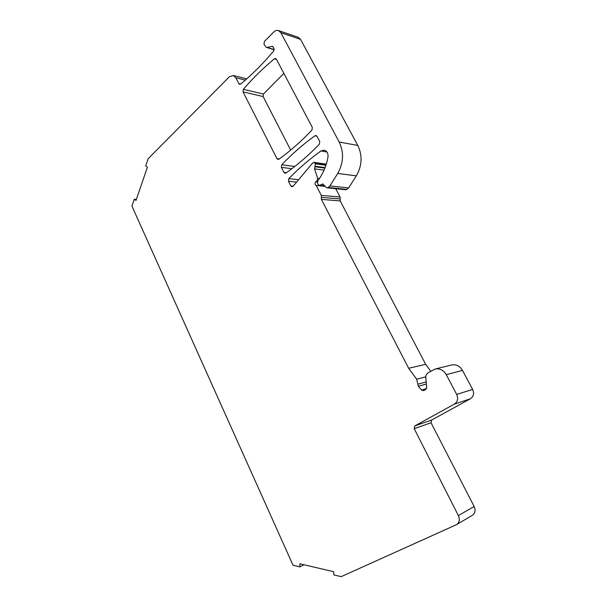 <?xml version="1.0" encoding="UTF-8"?>
<svg xmlns="http://www.w3.org/2000/svg" width="607" height="607" viewBox="0 0 607 607"><rect width="100%" height="100%" fill="white"/><g stroke="black" fill="none" stroke-linecap="round" stroke-linejoin="round"><path stroke-width="0.91" d="M276.382 59.19L312.324 127.409L311.93 130.118C301.224 141.355 290.222 151.044 278.924 159.201L277.976 159.451L276.959 158.647L243.028 91.885L243.361 89.305C252.785 78.28 263.135 68.113 274.41 58.811L275.616 58.515L276.382 59.19M316.93 136.173L314.919 135.793L316.027 135.528L317.021 136.325L319.76 141.522L319.358 144.238C308.523 155.384 297.392 164.975 285.958 173.025L285.04 173.268L283.97 172.441L281.39 167.365L291.868 168.7M319.449 178.488L317.673 178.276L314.563 168.883L315.428 163.807L314.047 162.388L312.673 162.972L293.173 186.205L291.937 186.759L290.821 185.917L288.446 181.25L288.818 178.633C298.598 168.549 309.304 159.338 320.928 150.999L324.191 150.187C327.082 151.09 328.341 153.412 327.977 157.152C326.391 165.688 323.243 173.23 318.538 179.778L317.742 180.886L317.544 183.329L318.182 184.566L319.335 185.423L322.787 183.959L326.096 187.328L326.991 187.806L328.091 187.457L329.965 185.932L337.727 173.443C343.585 162.942 344.078 152.471 339.192 142.023L357.811 145.452C362.599 155.567 362.098 165.703 356.317 175.848L337.727 173.443M280.844 32.702L278.492 30.562L298.227 37.27L300.541 39.356L280.844 32.702L339.192 142.023M278.492 30.562C276.86 30.054 275.297 30.517 273.795 31.951L264.424 41.413L263.954 44.205L266.245 47.323L274.235 49.782M274.25 49.524L266.245 47.323M267.232 47.361L272.482 46.337L274.015 48.499L273.537 51.307L272.68 52.156C262.33 64.372 251.67 75.002 240.683 84.047L239.628 84.327L238.832 83.637L235.85 77.764L233.263 75.488L229.37 76.778L148.108 158.768L145.672 165.908L147.425 167.107L135.998 200.447L134.284 199.21L131.931 206.099L293.029 565.238L299.911 566.87L299.828 563.782L333.698 571.718L333.774 574.897L341.172 576.65L456.631 524.6C459.446 522.506 460.023 519.501 458.368 515.578L414.202 428.679L414.831 425.894L454.423 404.087L470.417 398.776L431.638 420.029L431.023 422.73L414.202 428.679M426.387 384.034L418.322 386.234L421.569 390.013L423.489 390.68L425.811 389.398L426.713 387.441L425.795 377.941C425.651 375.596 426.463 373.851 428.216 372.698L435.181 369.018C439.817 368.237 443.505 370.118 446.259 374.671L456.684 394.413C458.422 398.564 457.67 401.788 454.423 404.087M418.322 386.234L416.652 379.193L408.655 368.274L321.391 199.369L321.285 195.363L316.156 185.446C314.76 184.543 314.616 183.344 315.723 181.842L317.021 180.765L317.673 178.276M314.919 135.793C302.878 144.512 291.823 154.163 281.754 164.755L281.39 167.365M335.739 188.709L340.11 197.055L340.208 200.932L425.666 364.321L430.765 371.188M435.181 369.018L451.646 364.959C456.183 364.185 459.787 365.998 462.473 370.384L472.648 389.421C474.34 393.427 473.597 396.546 470.417 398.776M456.631 524.6L472.436 515.237C475.182 513.188 475.751 510.275 474.143 506.504L431.023 422.73M300.541 39.356L357.811 145.452M328.091 187.457L346.825 189.407L348.668 187.927L356.317 175.848M346.825 189.407L345.74 189.741L326.991 187.806M290.67 150.081L263.112 96.543L263.446 94.039L283.856 73.364M425.666 364.321L408.655 368.274M325.253 186.402L316.156 185.446M348.668 187.927L329.965 185.932M134.284 199.21L136.378 199.346M299.911 566.87L304.031 564.76M281.754 164.755L294.759 166.47M286.367 172.729L283.97 172.441M263.112 96.543L243.028 91.885M276.959 158.647L279.243 158.966M263.446 94.039L243.361 89.305M276.511 59.425L274.41 58.811M474.143 506.504L458.368 515.578M431.638 420.029L414.831 425.894M456.684 394.413L472.648 389.421M446.259 374.671L462.473 370.384M421.569 390.013L426.516 388.617M426.182 381.955L417.783 384.208M416.652 379.193L425.78 376.841M321.391 199.369L340.208 200.932M321.338 197.366L340.163 198.99M340.11 197.055L321.285 195.363M317.317 182.017L315.723 181.842M314.563 168.883L324.039 170.142M314.881 166.743L324.882 168.101M315.238 166.25L325.079 167.593M315.428 163.807L325.906 165.279M315.124 163.222L326.073 164.77M293.211 186.159L290.821 185.917M296.603 182.123L288.446 181.25M298.614 179.725L288.818 178.633M326.93 151.978L320.928 150.999M323.167 184.126L322.37 184.042M320.17 185.249L324.631 185.727M272.975 46.656L271.875 46.307M240.653 84.077L238.832 83.637M245.311 80.124L235.85 77.764M317.764 180.848L317.021 180.765M314.047 162.388L326.278 164.133M319.335 185.423L324.897 186.015M246.723 78.887L233.263 75.488"/></g></svg>
